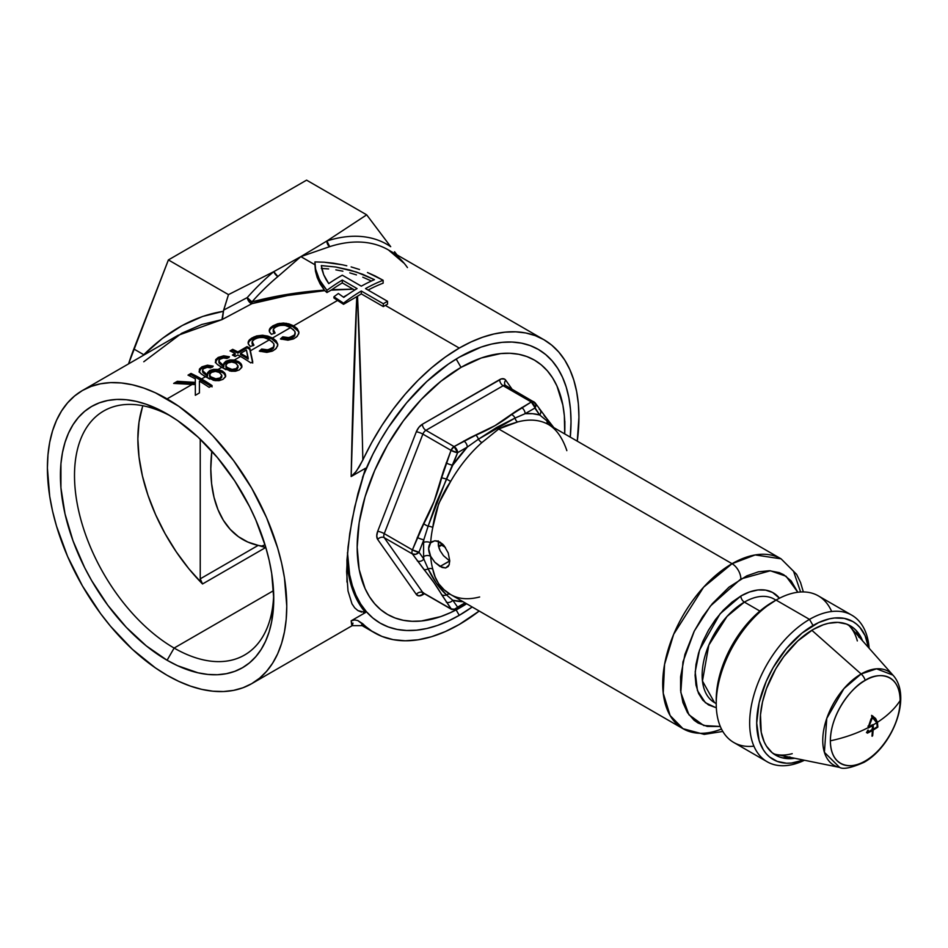 <?xml version="1.0" encoding="UTF-8"?>
<svg xmlns="http://www.w3.org/2000/svg" width="948" height="948" viewBox="0 0 948 948"><rect width="100%" height="100%" fill="white"/><g stroke="black" fill="none" stroke-linecap="round" stroke-linejoin="round"><path stroke-width="1.42" d="M374.958 275.868L383.134 280.276L383.134 283.168A169.254 97.727 120 0 0 368.073 290.064A169.254 97.727 120 0 1 383.134 283.168L383.134 280.276L367.457 272.503L374.958 275.868M359.517 269.505L351.139 266.909L359.517 269.505M346.79 265.784L342.358 264.776L346.79 265.784M333.364 263.189L342.358 264.776L324.216 262.205L333.364 263.189M314.926 261.909L324.216 262.205L314.926 261.909L315.613 269.125L314.926 261.909L314.926 265.298M170.664 416.054A140.885 81.338 -120 0 0 74.525 477.508A140.885 81.338 -120 0 0 174.124 648.053L167.085 660.246A150.839 87.086 60 0 1 60.423 475.505A150.839 87.086 60 0 1 167.085 413.921L177.537 420.545L198.049 437.099L217.365 457.493L234.749 480.944L249.537 506.552L255.77 519.86L265.63 546.842L269.149 560.256L271.697 573.445L273.747 598.662L271.697 621.509L269.149 631.759L265.63 641.109L261.15 649.451L255.77 656.703L249.537 662.818L242.498 667.712L234.749 671.35L226.335 673.696L217.365 674.727L207.896 674.431L198.049 672.819L177.537 665.686L167.085 660.246L146.276 645.861L126.262 627.303L107.823 605.274L91.66 580.626L84.633 567.615L73.02 540.834L65.021 513.899L60.933 487.865L60.933 463.726L62.473 452.658L65.021 442.396L68.54 433.058L73.02 424.716L78.4 417.452L84.633 411.349L91.66 406.455L99.422 402.817L107.823 400.471L116.805 399.44L126.262 399.736L136.121 401.348L146.276 404.275L167.085 413.921A150.839 87.086 60 0 1 273.747 598.662A150.839 87.086 60 0 1 167.085 660.246L174.124 648.053A140.885 81.338 60 0 1 82.085 523.9A140.885 81.338 60 0 1 103.688 411.005A140.885 81.338 60 0 1 170.664 416.054M273.522 590.663L174.124 648.053L273.522 590.663M261.849 546.036L265.002 544.804L261.849 546.036L265.594 547.565L261.849 546.036A154.323 89.1 120 0 1 241.716 538.867A154.323 89.1 120 0 0 242.759 539.483A154.323 89.1 120 0 0 261.849 546.036M142.887 405.756A140.885 81.338 -120 0 0 202.528 583.968L265.594 547.565L258.2 545.384A154.323 89.1 -60 0 1 242.771 539.483A154.323 89.1 -60 0 1 211.819 451.106L210.8 468.833L211.605 483.61L213.999 497.238L217.933 509.526L223.373 520.298L230.234 529.387L238.41 536.663L247.772 542.019L258.2 545.384L200.241 578.837L200.241 439.173L200.241 578.837L258.2 545.384L259.705 545.728M459.259 615.323L456.178 609.991L459.259 615.323L448.297 621.035L437.455 625.431L426.813 628.5L416.48 630.195L406.574 630.503L397.165 629.425L388.348 626.972L380.219 623.156L372.86 618.025L366.331 611.626L360.69 604.018L355.998 595.273L352.301 585.485L349.634 574.737L347.501 552.518A158.055 91.257 -60 0 0 459.259 615.323A158.055 91.257 -60 0 0 472.199 606.993L459.259 615.323M459.259 357.218A158.055 91.257 -60 0 1 570.269 437.123L571.016 421.741L570.483 409.406L568.871 397.805L566.205 387.068L562.508 377.268L557.815 368.535L552.186 360.927L545.645 354.528L538.286 349.385L530.157 345.582L521.341 343.117L511.944 342.038L502.025 342.346L491.692 344.041L481.063 347.11L459.247 357.218A158.055 91.257 -60 0 1 459.259 357.218L448.297 364.162L426.813 381.511L406.574 402.876L388.348 427.453L380.219 440.642L372.86 454.282L362.527 477.46A158.055 91.257 -60 0 1 459.247 357.218M247.653 299.165L247.227 297.589L251.955 301.891A4.977 2.88 -60 0 1 250.556 303.099L247.653 299.165M362.349 438.177L362.847 460.053A169.254 97.727 -60 0 1 459.259 348.07L385.326 305.398A169.254 97.727 120 0 0 383.312 306.583L361.306 293.88A169.254 97.727 120 0 0 357.514 296.214L362.349 438.177M305.647 291.854L324.323 290.135L317.189 277.527L315.447 271.104L314.926 264.753L300.848 256.624L277.882 276.567A169.254 97.727 120 0 0 251.955 301.891L287.291 294.39L305.647 291.854M352.976 623.097L352.289 625.562L351.684 624.803L351.163 620.822L365.525 612.527L357.906 610.583L354.718 607.881L351.981 603.852L348.023 591.019L346.613 571.608L348.034 547.032L351.981 520.239L357.941 493.564L365.525 468.241L351.163 476.536C352.277 416.741 354.599 342.394 356.804 296.641L343.531 304.308L343.531 303.147A172.737 99.73 -60 0 1 361.306 291.036L383.312 303.739A172.737 99.73 -60 0 1 387.531 301.298L387.531 304.142A169.254 97.727 120 0 0 385.326 305.398A169.254 97.727 120 0 0 383.312 306.583L383.312 303.739L383.312 306.583L361.306 293.88L361.306 291.036L383.312 303.739A172.737 99.73 -60 0 1 387.531 301.298L387.531 304.142A169.254 97.727 120 0 0 385.326 305.398L459.259 348.07A169.254 97.727 -60 0 1 543.879 339.692A169.254 97.727 -60 0 1 577.261 441.164L578.932 417.179L578.363 403.966L576.633 391.536L573.789 380.029L569.831 369.542L564.807 360.181L558.763 352.04L551.772 345.191L543.879 339.692L535.182 335.604L525.749 332.973L515.676 331.824L505.059 332.156L493.991 333.969L482.603 337.251L470.99 341.967L459.259 348.07L445.276 357.088L431.482 367.871L418.08 380.278L405.234 394.143L393.124 409.263L381.926 425.439L371.782 442.443L359.185 466.937L354.73 473.301L351.163 476.536L356.804 296.641L343.531 304.308L337.535 300.469L293.619 325.828L297.222 328.612L298.916 332.701L297.317 336.22L294.01 338.649L287.967 340.178L280.442 338.957L282.788 336.836L289.093 337.689L294.307 335.071L295.172 333.234L294.804 331.314L290.645 327.546L272.503 338.021L276.105 340.806L277.8 344.894L276.2 348.414L272.894 350.843L266.838 352.372L259.325 351.151L261.66 349.03L267.976 349.883L273.19 347.264L274.055 345.428L273.688 343.508L269.516 339.74L250.379 350.796L252.737 361.828L250.841 362.918A169.254 97.727 -120 0 0 240.555 356.46L234.357 360.039L238.683 361.698L241.61 364.66L241.633 367.551L239.228 369.969L235.59 371.201L231.158 371.249L221.595 367.409L218.111 369.424L222.436 371.083L225.363 374.033L225.387 376.937L222.981 379.342L219.344 380.586L214.912 380.622L205.349 376.783L201.557 378.975A169.254 97.727 60 0 1 212.115 385.611L209.141 387.329A169.254 97.727 -120 0 0 199.412 381.179L199.412 392.946L195.335 395.304L195.335 384.592L192.278 384.343L167.085 398.883A169.254 97.727 60 0 1 277.657 548.039A169.254 97.727 60 0 1 251.718 683.662A169.254 97.727 60 0 1 167.085 675.284A169.254 97.727 60 0 1 56.513 526.128A169.254 97.727 60 0 1 82.452 390.493A169.254 97.727 60 0 1 167.085 398.883L192.278 384.343L173.674 383.419L177.335 381.309L195.324 382.399L195.335 378.868A169.254 97.727 -120 0 0 188.024 375.135L190.998 373.417A169.254 97.727 60 0 1 201.557 378.975L205.349 376.783L200.585 373.37L199.258 371.403L199.518 368.973L201.948 366.805L207.458 365.181L213.205 366.141L210.764 367.848L206.581 367.279L203.216 368.843L202.564 370.206L203.145 371.557L207.565 374.946L207.624 372.623L210.065 370.384L213.584 369.317L218.111 369.424L221.595 367.409L216.831 363.996L215.504 362.029L215.765 359.588L218.194 357.432L223.704 355.808L229.452 356.768L227.01 358.474L222.827 357.894L219.462 359.47L219.083 361.745L223.811 365.561L223.87 363.25L225.897 361.224L229.831 359.932L234.357 360.039L240.555 356.46A169.254 97.727 -120 0 0 237.841 354.943L235.14 356.495A169.254 97.727 -120 0 0 232.426 355.038L235.14 353.486A169.254 97.727 -120 0 0 229.997 350.902L232.698 349.35A169.254 97.727 60 0 1 237.841 351.921L247.049 346.601A169.254 97.727 60 0 1 249.762 348.058L250.379 350.796L269.516 339.74L264.125 337.654L260.273 337.358L255.403 338.59L252.31 341.209M543.879 339.692L388.431 249.94A169.254 97.727 120 0 0 329.714 246.646L300.848 256.624L314.926 264.741L315.447 271.104L317.189 277.527L320.151 283.938L324.785 290.645L287.517 295.527L251.955 303.656L221.962 319.63L201.723 324.512L181.661 333.293L143.776 361.757M347.821 569.653L351.447 586.208L357.384 600.594L365.525 612.527L351.163 620.822L354.706 619.945L357.787 620.537L371.782 631.107L381.926 636.404L393.124 639.639L405.234 640.777L418.08 639.805L431.482 636.736L445.276 631.593L459.259 624.471L479.19 611.033A169.254 97.727 -60 0 1 459.259 624.471A169.254 97.727 -60 0 1 374.626 632.861A169.254 97.727 -60 0 1 362.847 623.82L362.314 625.633L361.721 624.732L362.314 625.633M347.762 294.567L343.354 297.115L347.762 294.567M352.289 625.562L351.684 624.803M273.297 329.43L275.086 332.985L271.412 334.336L269.445 331.681L269.67 328.826L273 325.792L279.305 323.387L286.296 323.315L293.619 325.828L337.535 300.469L333.921 297.968L343.531 304.308L343.531 303.147L333.921 296.795L333.921 297.968L333.921 296.795L343.531 303.147A172.737 99.73 -60 0 1 361.306 291.036L361.306 293.88A169.254 97.727 120 0 0 357.514 296.214C359.541 338.365 361.674 403.919 362.847 460.053L356.329 471.263L351.163 476.536L365.525 468.241L354.742 506.813L349.729 533.688L346.968 559.747L346.968 582.06M252.168 341.624L253.957 345.179L250.296 346.53L248.329 343.875L248.542 341.019L254.088 336.86L263.046 335.272L272.503 338.021L290.645 327.546L285.241 325.46L281.402 325.164L276.52 326.396L273.427 329.015M326.941 292.553L324.785 290.645C299.367 292.814 275.086 297.151 251.955 303.656A4.977 0.924 74.5 0 0 251.955 301.891C274.944 295.823 299.07 291.901 324.323 290.135L326.941 292.553L326.941 290.337L319.583 280.039L315.613 269.125L317.876 276.449L321.668 283.571L326.941 290.337A172.737 99.73 -60 0 1 342.299 280.063L357.088 288.595A172.737 99.73 120 0 0 343.769 297.388L338.365 293.513A172.737 99.73 120 0 0 333.921 296.795A172.737 99.73 120 0 1 338.365 293.513L343.769 297.388A172.737 99.73 120 0 1 357.088 288.595L342.299 280.063L342.299 282.907A169.254 97.727 120 0 0 331.836 289.673L353.059 289.116L342.299 282.907L342.299 280.063A172.737 99.73 -60 0 0 326.941 290.337L326.941 292.553L331.836 289.673L353.177 289.187L331.101 290.147L326.941 292.553M354.694 290.041A169.254 97.727 -120 0 0 353.177 289.187L331.836 289.673A169.254 97.727 120 0 1 342.299 282.907L353.177 289.187A169.254 97.727 -120 0 1 354.694 290.041M356.804 296.641L357.514 296.214L356.804 296.641M142.401 407.213L139.012 422.216L137.863 438.924L139.012 456.948L142.401 475.872L147.983 495.271L155.614 514.693L165.118 533.7L176.281 551.855L188.842 568.741L202.528 583.968L200.241 578.837A4.977 2.88 60 0 0 202.528 583.968L265.594 547.565L263.425 546.783M222.614 317.77L223.645 310.103L247.227 297.589A4.977 2.56 -118.3 0 0 250.556 303.099A4.977 2.56 -118.3 0 0 251.955 303.656L250.556 303.099A4.977 2.88 120 0 0 251.955 301.891A4.977 1.351 41.4 0 1 247.227 297.589A173.377 100.097 -60 0 1 273.782 271.649L228.48 294.627L223.645 310.103L247.227 297.589A173.377 100.097 -60 0 1 273.782 271.649A4.977 2.18 -129.8 0 0 277.882 276.567A169.254 97.727 120 0 0 251.955 301.891L251.955 303.656L221.962 319.63L223.361 311.311C194.98 315.85 168.46 330.319 143.776 354.718A9.954 4.456 -135 0 1 143.942 355.002A9.954 4.456 45 0 0 143.776 354.718L142.793 355.666L143.776 354.718L133.834 348.983A169.254 97.727 120 0 0 128.549 363.89L168.388 259.93L228.48 294.627L223.361 311.311L202.623 316.454L182.182 325.543L162.428 338.377L143.776 354.718L133.834 348.983L168.388 259.93L306.583 180.144L366.686 214.841L326.882 240.993L300.848 256.624L273.782 271.649L228.48 294.627L168.388 259.93L306.583 180.144L366.686 214.841L326.882 240.993A173.377 100.097 -60 0 1 390.706 246.693L366.686 214.841L390.706 246.693A173.377 100.097 -60 0 0 326.882 240.993L329.714 246.646L300.848 256.624L326.882 240.993A4.977 3.425 72.2 0 0 329.714 246.646A169.254 97.727 120 0 1 388.277 249.857A169.254 97.727 120 0 1 407.45 267.585M397.082 254.941L394.546 251.73L397.082 254.941M277.882 276.567L273.782 271.649L300.848 256.624L277.882 276.567M167.085 675.284L178.817 681.387L190.429 686.103L201.829 689.386L212.885 691.199L223.503 691.53L233.575 690.381L243.008 687.75L251.718 683.662L259.598 678.164L266.601 671.314L272.633 663.173L277.657 653.812L281.615 643.325L284.471 631.818L286.189 619.388L286.77 606.175L284.471 577.889L281.615 563.088L277.657 548.039L266.601 517.75L251.718 488.22L233.575 460.562L212.885 435.843L201.829 424.894L178.817 406.325L155.353 392.768L143.74 388.052L132.341 384.769L121.285 382.956L110.667 382.625L100.595 383.786L91.162 386.417L82.452 390.493L74.572 395.991L67.569 402.853L61.537 410.994L56.513 420.355L52.555 430.842L49.699 442.349L47.981 454.767L47.4 467.98L49.699 496.266L52.555 511.079L56.513 526.128L67.569 556.405L82.452 585.947L100.595 613.605L110.667 626.391L132.341 649.273L155.353 667.842L167.085 675.284M221.962 319.63L177.928 335.379L82.452 390.493M362.148 625.656L352.194 625.656L351.163 620.822L354.706 619.945L357.787 620.537L362.847 623.82L362.148 625.656L374.626 632.861M273.688 594.491A140.885 81.338 60 0 1 244.56 655.021A140.885 81.338 60 0 1 174.124 648.053A140.885 81.338 -120 0 0 273.688 594.491M273.308 330.603L274.173 333.317M273.225 331.077L273.332 331.907L273.225 331.077M270.476 328.932L269.279 331.172L270.464 328.944L273 327.013L273 325.792L270.453 327.735L269.268 329.963L269.694 332.238L271.412 334.336L275.086 332.985L273.225 329.857L274.541 327.617L279.316 325.472L284.27 325.283M273.332 330.686L273.225 329.857M269.268 329.963L269.291 331.113M273 325.792L273 327.013L277.788 324.963L283.559 324.275L289.104 325.164L293.785 327.131L293.785 325.911L288.95 323.896L283.44 323.055L277.728 323.754L273 325.792M295.172 333.234L295.065 331.942L294.733 334.49L291.451 338.258L287.837 339.005L282.788 338.057L281.426 339.289L282.788 338.057L282.788 336.836L282.788 338.057L286.509 338.934L292.434 337.772L292.434 336.552L287.789 337.784L282.788 336.836L280.442 338.957L287.967 340.178L293.264 338.993L296.57 336.955L298.75 333.743L298.881 331.99L297.222 328.612L293.785 325.911L293.785 327.131L297.245 329.868L298.656 332.227M294.318 336.279L292.434 337.772L294.745 335.699L295.065 333.163L294.745 335.699M287.232 326.005L293.501 329.655M271.602 327.937L277.788 324.963L285.016 324.37L292.707 326.55L298.229 331.243M274.316 333.483L273.332 331.907M252.18 342.797L253.045 345.51M252.109 343.271L252.204 344.1L252.109 343.271M249.36 341.126L248.151 343.366L249.348 341.138L251.884 339.206L251.884 337.986L249.324 339.929L248.151 342.157L248.577 344.432L250.296 346.53L253.957 345.179L252.109 342.05L253.424 339.811L258.2 337.666L263.141 337.476M252.204 342.88L252.109 342.05M248.151 342.157L248.163 343.306M251.884 337.986L251.884 339.206L256.659 337.156L262.43 336.469L267.988 337.358L272.657 339.325L272.657 338.104L267.822 336.09L262.323 335.248L256.6 335.947L251.884 337.986M274.055 345.428L273.948 344.136L273.617 346.684L270.322 350.452L266.708 351.198L261.66 350.25L260.309 351.483L261.66 349.03L261.66 350.25L265.393 351.127L271.306 349.966L271.306 348.746L266.672 349.978L261.66 349.03L259.325 351.151L266.838 352.372L272.147 351.187L275.453 349.148L277.622 345.937L277.764 344.183L276.105 340.806L272.657 338.104L272.657 339.325L276.129 342.062L277.539 344.42M273.202 348.473L271.306 349.966L273.617 347.892L273.948 345.356L273.617 347.892M266.115 338.199L272.384 341.849M250.473 340.131L256.659 337.156L263.888 336.564L271.578 338.744L277.1 343.449M253.187 345.676L252.204 344.1M231.146 351.459L232.698 350.57L232.698 349.35L229.997 350.902A169.254 97.727 60 0 1 235.14 353.486L232.426 355.038A169.254 97.727 60 0 1 235.14 356.495L237.841 354.943A169.254 97.727 60 0 1 240.555 356.46A169.254 97.727 60 0 1 250.841 362.918L252.737 361.828L249.762 348.058A169.254 97.727 -120 0 0 247.049 346.601L237.841 351.921A169.254 97.727 -120 0 0 232.698 349.35L232.698 350.57A167.76 96.862 60 0 1 237.841 353.142L237.841 351.921L237.841 353.142L247.049 347.821L247.049 346.601L247.049 347.821A167.76 96.862 60 0 1 249.762 349.279L252.737 363.048L249.762 349.279A167.76 96.862 -120 0 0 247.049 347.821L237.841 353.142A167.76 96.862 -120 0 0 232.698 350.57L231.146 351.459M233.528 355.63L235.14 354.706L235.14 353.486L235.14 354.706L233.528 355.63M240.555 353.379L240.555 354.599A167.76 96.862 60 0 1 248.163 359.067L248.163 357.846A169.254 97.727 -120 0 0 240.555 353.379L246.421 349.99L248.163 359.067A167.76 96.862 -120 0 0 240.555 354.599L240.555 353.379A169.254 97.727 60 0 1 248.163 357.846L246.421 349.99L240.555 353.379M223.586 365.62L225.897 361.224L223.87 363.25L223.811 366.781L223.811 365.561L223.29 365.276L223.29 366.497L219.391 363.392L223.29 366.497L223.29 365.276L218.869 361.295L219.462 359.47L223.728 357.834L227.01 358.474L229.452 356.768L223.704 355.808L218.194 357.432L218.194 358.652L223.74 357.029L228.29 357.574M218.893 361.591L218.81 360.868M218.869 361.295L218.893 360.359L218.869 361.295M223.586 364.399L223.811 365.561M225.897 361.224L225.897 362.444L232.438 361.046L238.683 362.918L238.683 361.698L234.357 360.039L229.831 359.932L225.897 361.224M229.357 370.905L235.009 371.284L239.228 369.969L241.823 366.983L240.922 363.558L238.683 361.698L238.683 362.918L240.934 364.802L241.918 367.054L239.334 363.345L234.192 361.224L228.065 361.52L223.87 364.459M241.823 366.983L241.906 365.821M217.673 364.755L225.837 369.661M215.362 362.669L218.194 357.432L215.599 359.932L216.061 363.096M235.448 362.954L238.043 365.857L236.372 368.582L232.035 369.412L227.911 367.99L227.911 369.21L225.79 365.324L225.956 367.314M225.802 365.537L227.508 363.06L231.691 362.006L228.397 362.622L226.169 364.186L225.802 365.537L227.129 367.457L232.035 369.412L236.372 368.582L236.372 369.803L238.067 367.457L236.799 369.53L236.372 368.582L238.043 365.857L238.043 367.066M227.911 369.21L233.125 370.668L236.372 369.803L230.885 370.443L226.477 368.085M219.391 363.392L218.869 362.515M228.823 357.751L224.522 357.005L220.043 357.787L216.547 359.861L215.338 362.373M226.015 367.433L225.98 365.738M238.043 365.857L235.839 363.179L231.691 362.006M207.339 374.993L209.65 370.609L207.624 372.623L207.565 376.166L207.565 374.946L207.043 374.661L207.043 375.87L203.145 372.777L207.043 375.87L207.043 374.661L202.623 370.68L203.216 368.843L207.482 367.208L210.764 367.848L213.205 366.141L207.458 365.181L201.948 366.805L201.948 368.037L207.494 366.414L212.044 366.947M202.623 370.68L202.647 369.744L202.623 370.68M207.339 373.785L207.565 374.946M209.65 370.609L209.65 371.829L216.191 370.419L222.436 372.303L222.436 371.083L218.111 369.424L213.584 369.317L209.65 370.609M213.11 380.278L218.763 380.669L222.981 379.342L225.577 376.368L224.676 372.943L222.436 371.083L222.436 372.303L224.688 374.176L225.671 376.439L223.692 373.18L217.945 370.609L211.819 370.905L207.624 373.844M225.577 376.368L225.66 375.195M201.426 374.14L209.591 379.034M199.116 372.043L201.948 366.805L199.353 369.305L199.815 372.481M219.201 372.339L221.796 375.242L220.126 377.956L215.777 378.785L211.665 377.375L211.665 378.596L209.544 374.709L209.709 376.688M209.555 374.91L211.262 372.446L215.445 371.391L212.151 371.995L209.923 373.571L209.555 374.91L210.883 376.83L215.777 378.785L220.126 377.956L220.126 379.176L221.796 376.451M221.678 377.588L217.59 380.006L211.665 378.596L215.208 379.935L218.502 379.84L220.126 379.176L221.796 375.242L221.82 376.806M203.145 372.777L202.623 371.9M212.577 367.125L208.276 366.39L204.472 366.935L200.301 369.234L199.092 371.758M209.769 376.818L209.733 375.112M211.665 378.596L210.231 377.458M221.796 375.242L219.592 372.552L215.445 371.391M211.143 386.18A167.76 96.862 -120 0 0 190.998 374.638L189.173 375.692L190.998 374.638L190.998 373.417L188.024 375.135A169.254 97.727 60 0 1 195.335 378.868L195.324 383.608L195.324 382.399L177.335 381.309L177.335 382.53L195.324 383.608L177.335 382.53L177.335 381.309L173.674 383.419L195.335 384.592L195.335 395.304L199.412 392.946L199.412 381.179A169.254 97.727 60 0 1 209.141 387.329L212.115 385.611A169.254 97.727 -120 0 0 201.557 378.975A169.254 97.727 -120 0 0 190.998 373.417L190.998 374.638L212.115 386.843M175.712 383.466L177.335 382.53L175.712 383.466M351.981 603.852L348.023 591.019M361.52 612.088L357.906 610.583M346.921 560.742A159.3 91.968 120 0 0 365.525 612.527L363.475 612.432M387.531 301.298L365.525 288.595A172.737 99.73 -60 0 1 383.134 280.276A172.737 99.73 -60 0 0 365.525 288.595L387.531 301.298M322.154 270.144L321.313 265.594L335.841 267.016L356.46 272.04L374.448 279.672A172.737 99.73 120 0 0 361.306 286.166A172.737 99.73 -60 0 1 374.448 279.672L362.788 274.327L349.8 270.026L335.841 267.016L321.313 265.594L323.671 274.683L322.154 270.144M325.863 279.186L323.671 274.683L328.743 283.606L325.863 279.186M328.743 283.606A172.737 99.73 -60 0 1 342.299 275.181L361.306 286.166L342.299 275.181A172.737 99.73 120 0 0 328.743 283.606M328.648 268.936L321.313 268.438L328.648 268.936M342.892 271.187L335.841 269.86L342.892 271.187M356.46 274.896L349.788 272.882L356.46 274.896M371.45 281.011L362.788 277.195L371.45 281.011M456.178 609.991L461.012 607.194A146.857 84.787 -60 0 1 357.171 547.245A146.857 84.787 -60 0 1 461.012 367.386L456.189 359.031L461.012 367.386L440.749 381.38L421.279 399.452L403.327 420.9L387.59 444.896L374.673 470.516L365.075 496.788L359.162 522.692L357.171 547.245L359.162 569.487L365.075 588.566L369.436 596.683L374.673 603.758L380.741 609.706L387.59 614.47L395.138 618.013L403.327 620.3L412.06 621.295L421.279 621.011L440.749 616.591L450.833 612.491L466.629 603.781A146.857 84.787 -60 0 1 461.012 607.194L456.178 609.991M441.649 545.219A84.645 48.869 120 0 0 442.989 544.425A84.645 48.869 -60 0 1 441.649 545.219A84.645 48.869 -60 0 1 438.64 546.866A84.645 48.869 120 0 0 441.649 545.219L445.418 547.399L441.649 545.219M438.557 546.546A99.564 57.484 120 0 0 442.313 543.797L438.557 546.546M775.962 600.143L774.255 599.16A59.736 34.495 120 0 0 744.381 602.11L759.905 611.069L744.381 602.11A4.977 2.88 60 0 1 740.862 596.019L731.939 602.181L723.348 610.145L715.444 619.601L708.5 630.171L702.812 641.464L698.581 653.042L695.986 664.465L695.097 675.284L695.986 685.084L698.581 693.486L702.812 700.181L708.5 704.909L715.444 707.469L705.383 702.717L697.444 690.618L695.192 671.883L699.517 650.067L720.077 613.783L740.862 596.019A4.977 2.88 -120 0 0 744.381 602.11L727.045 616.425L708.82 645.114L702.456 680.996L714.519 702.622L716.226 703.617M438.284 541.296L439.066 548.24L440.192 550.824L443.463 555.658L449.625 560.932L440.002 566.489L434.812 562.259L430.629 556.275L428.626 548.667L430.629 542.801L434.824 540.775L440.002 542.102L443.925 545.432L448.214 552.909L449.755 560.861L449.056 564.996L445.619 567.971L442.029 567.461L434.812 562.259L430.629 556.275A98.071 56.619 120 0 0 432.774 569.108L435.144 576.988L438.64 583.731L444.15 589.81L450.656 594.55A98.071 56.619 120 0 0 450.703 594.574L683.022 728.704A98.071 56.619 -60 0 1 667.996 650.127A98.071 56.619 -60 0 1 732.057 563.705L703.594 587.203L673.673 634.283L664.56 664.406L663.221 693.201L670.118 715.539L683.022 728.704L704.222 734.38L722.803 731.441M431.518 541.995L434.824 540.775L437.372 541.012L443.925 545.432L448.214 552.909L449.755 560.861M800.598 591.99L793.523 571.217L781.093 558.846L755.177 554.936L732.057 563.705A98.071 56.619 -60 0 1 781.093 558.846L548.774 424.716A98.071 56.619 120 0 0 517.62 421.955A4.977 3.519 74.9 0 1 515.037 418.068L525.133 413.684A103.048 59.499 -60 0 1 539.673 414.987L534.826 408.09L525.133 413.684L532.646 413.707L539.673 414.987L547.008 420.924A4.977 4.065 -59.9 0 0 548.809 424.74A98.071 56.619 120 0 0 548.774 424.716A98.071 56.619 120 0 0 517.62 421.955L505.805 425.628L498.731 428.994L732.057 563.705A12.443 7.181 60 0 1 740.862 578.944L770.345 570.767L786.046 576.242L797.813 592.251L791.201 580.958L783.676 574.701L779.268 572.639L769.409 570.72L758.436 571.81L746.799 575.851L729.048 587.108L712.327 603.675L702.456 616.994L694.055 631.522L684.93 654.404L680.605 676.789L680.605 690.5L682.927 702.598L687.466 712.647L694.055 720.231L698.048 723.016L707.22 726.405L720.314 726.488L703.724 725.516L688.935 714.78L680.806 692.431L682.939 661.941L694.327 631.013L710.36 606.08L740.862 578.944A12.443 7.181 -120 0 0 732.057 563.705L498.731 428.994L481.857 442.598A98.071 56.619 120 0 0 450.656 481.418L438.711 503.613L432.774 527.503A98.071 56.619 120 0 0 430.629 542.801L432.513 541.391M774.22 599.136A59.736 34.495 120 0 0 744.381 602.11A59.736 34.495 120 0 0 705.359 654.76A59.736 34.495 120 0 0 714.519 702.622M721.487 729.024A98.071 56.619 -60 0 1 683.022 728.704M564.7 433.911L564.356 415.876L562.863 405.092L556.95 386.014L552.601 377.885L547.351 370.822L541.284 364.873L534.447 360.11L526.887 356.566L518.71 354.279L509.965 353.272L500.757 353.568L481.276 357.989L461.012 367.386A146.857 84.787 -60 0 1 564.854 427.335A146.857 84.787 -60 0 1 564.7 433.911M450.656 594.55A4.977 4.065 120.1 0 0 446.437 594.894A4.977 4.325 151 0 1 441.661 594.716A4.977 4.325 -29 0 0 446.437 594.894L452.753 600.238L457.6 607.135L452.753 600.238A4.977 3.922 144.9 0 1 446.188 602.004A4.977 3.922 -35.1 0 0 452.753 600.238A103.048 59.499 -60 0 0 463.003 601.684L452.753 600.238L446.437 594.894C439.232 588.187 433.129 579.489 428.117 568.824A4.977 3.437 140.7 0 1 423.815 569.321A4.977 3.437 -39.3 0 0 428.117 568.824A4.977 3.519 164.9 0 1 432.774 569.108C434.895 580.283 440.856 588.755 450.656 594.55A4.977 4.065 -59.9 0 0 446.437 594.894L436.364 583.281L428.117 568.824L423.839 559.095A4.977 3.922 144.9 0 1 417.262 560.861A4.977 3.922 -35.1 0 0 423.839 559.095A103.048 59.499 -60 0 1 423.602 556.618A4.977 3.105 175.6 0 1 430.629 556.275A4.977 3.105 -4.4 0 0 423.602 556.618L423.602 542.446A4.977 2.619 -176 0 1 430.629 542.801C427.975 546.131 427.975 550.622 430.629 556.275A98.071 56.619 120 0 0 432.774 569.108A4.977 3.519 -15.1 0 0 428.117 568.824L423.839 559.095L418.98 552.198A4.977 3.922 144.9 0 1 412.416 553.964L415.805 554.284L418.98 552.198L412.416 549.899A4.977 1.055 21.2 0 0 418.98 552.198L423.839 539.708A4.977 1.055 -158.8 0 1 417.262 537.398A4.977 1.055 21.2 0 0 423.839 539.708L428.117 526.199A4.977 1.481 -151.3 0 1 423.815 523.723A4.977 1.481 28.7 0 0 428.117 526.199A4.977 2.026 -168.4 0 1 432.774 527.503A98.071 56.619 120 0 0 430.629 542.801A4.977 2.619 4 0 0 423.602 542.446A103.048 59.499 -60 0 1 423.839 539.708L418.98 552.198L423.839 559.095A103.048 59.499 -60 0 1 423.602 556.618L423.602 542.446A103.048 59.499 -60 0 1 423.839 539.708L428.117 526.199L446.437 478.989A4.977 0.593 -166 0 1 441.661 477.721A4.977 0.593 14 0 0 446.437 478.989L450.656 481.418C440.927 495.816 434.966 511.173 432.774 527.503A4.977 2.026 11.6 0 0 428.117 526.199L436.353 502.594L452.753 465.172A4.977 1.055 -158.8 0 1 446.188 462.873A4.977 1.055 21.2 0 0 452.753 465.172A103.048 59.499 -60 0 1 467.293 447.077L478.408 439.22A4.977 2.038 -131.5 0 0 481.857 442.598A4.977 2.038 48.5 0 1 478.408 439.22L496.871 427.311L515.037 418.068A4.977 3.519 -105.1 0 0 517.62 421.955L498.731 428.994L481.857 442.598A98.071 56.619 120 0 0 450.656 481.418L446.437 478.989L457.6 452.682A4.977 1.055 -158.8 0 1 451.035 450.371L457.6 452.682L452.753 465.172L467.293 447.077L457.6 452.682L454.08 446.579L451.035 450.371A4.977 2.88 -60 0 1 454.08 446.579L425.925 430.321L454.08 446.579L469.627 437.952L495.022 425.628L516.352 410.97L531.307 401.988L503.151 385.729L425.925 430.321A4.977 2.88 120 0 0 422.867 434.113L451.035 450.371L441.661 477.721C437.478 494.074 431.53 509.408 423.815 523.723L412.416 549.899A4.977 2.88 120 0 0 412.416 553.964L423.815 569.321C431.53 578.801 437.478 587.262 441.661 594.716L451.592 609.41A4.977 2.88 -60 0 1 451.035 608.9L422.867 592.642A4.977 3.922 144.9 0 0 416.302 594.396L377.683 539.459A4.977 3.922 144.9 0 1 384.26 537.706A4.977 3.922 -35.1 0 0 377.683 539.459A9.954 5.747 -60 0 1 377.683 531.33A4.977 1.055 -158.8 0 1 384.26 533.641A4.977 2.88 120 0 0 384.26 537.706L412.416 553.964A4.977 2.88 -60 0 1 412.416 549.899L384.26 533.641L412.416 549.899L420.343 530.418L434.054 501.48L443.7 470.196L451.035 450.371L422.867 434.113L384.26 533.641A4.977 2.88 120 0 0 384.26 537.706L422.867 592.642L451.035 608.9L434.054 582.771L412.416 553.964L384.26 537.706L422.867 592.642A4.977 3.922 -35.1 0 0 416.302 594.396A9.954 5.747 -60 0 0 422.393 594.941A4.977 2.88 60 0 1 423.021 592.986A4.977 2.88 -120 0 0 422.393 594.941L424.467 593.756L418.874 595.889L416.302 594.396L377.683 539.459L376.747 535.94L377.683 531.33L416.302 431.814L418.874 427.347L422.393 424.23L501.445 378.856L504.609 379.141L505.722 380.184L512.062 389.201L505.722 380.184A4.977 3.922 -35.1 0 0 505.142 385.03M457.6 607.135L465.03 602.845L454.412 609.22L451.035 608.9A4.977 3.922 -35.1 0 0 457.6 607.135A4.977 2.88 60 0 1 456.569 609.41L457.6 607.135M740.862 596.019L749.548 591.967L757.926 589.976L765.676 590.13L772.525 592.429L779.481 598.224A64.713 37.363 -60 0 0 740.862 596.019M543.974 415.437L545.752 417.618A4.977 3.437 140.7 0 1 546.569 418.269A4.977 3.437 140.7 0 1 547.008 420.924L553.241 427.287M553.253 427.287L547.008 420.924A4.977 3.437 -39.3 0 0 546.569 418.269L535.383 403.196A4.977 3.922 144.9 0 1 534.826 408.09A4.977 2.88 -120 0 0 531.307 401.988A4.977 2.88 -60 0 1 533.795 401.751A4.977 2.88 -60 0 1 534.352 402.26L505.639 385.492A4.977 2.88 120 0 0 503.151 385.729L531.307 401.988L511.565 414.572C501.421 422.453 489.524 429.326 475.86 435.179L454.08 446.579A4.977 2.88 60 0 1 457.6 452.682L467.293 447.077A4.977 2.88 -120 0 0 463.773 440.986A4.977 2.88 60 0 1 467.293 447.077L478.408 439.22A4.977 2.394 -112.9 0 0 475.86 435.179A4.977 2.394 67.1 0 1 478.408 439.22L515.037 418.068A4.977 3.282 -128.3 0 0 511.565 414.572A4.977 3.282 51.7 0 1 515.037 418.068L525.133 413.684A4.977 2.88 -120 0 0 521.613 407.593A4.977 2.88 60 0 1 525.133 413.684L534.826 408.09L535.952 404.808L533.795 401.751M449.316 564.273L448.214 566.466L445.619 567.971L440.002 566.489L449.743 561.003L443.463 555.658L440.192 550.824L438.367 545.657L438.367 540.893M566.821 450.656A98.071 56.619 120 0 0 566.703 450.181C562.389 437.751 556.429 429.278 548.821 424.74A4.977 4.065 120.1 0 1 547.008 420.924L539.673 414.987A4.977 3.922 -35.1 0 0 540.23 410.093M384.26 533.641A4.977 1.055 21.2 0 0 377.683 531.33L416.302 431.814A4.977 1.055 -158.8 0 1 422.867 434.113L384.26 533.641M423.436 593.164A4.977 2.88 120 0 1 422.867 592.642A4.977 2.88 120 0 0 423.424 593.152L451.592 609.41L456.569 609.41L466.262 603.817A4.977 2.88 -120 0 0 466.463 603.675A4.977 2.88 60 0 1 466.262 603.817A4.977 2.88 60 0 1 463.773 603.568M416.302 431.814A9.954 5.747 -60 0 1 422.393 424.23A4.977 2.88 -120 0 0 425.925 430.321A4.977 2.88 120 0 0 422.867 434.113A4.977 1.055 21.2 0 0 416.302 431.814M425.925 430.321A4.977 2.88 60 0 1 422.393 424.23L499.632 379.638A4.977 2.88 -120 0 0 503.151 385.729L425.925 430.321M499.632 379.638A9.954 5.747 -60 0 1 505.722 380.184A4.977 3.922 144.9 0 0 505.177 385.078L505.639 385.492A4.977 2.88 120 0 0 503.151 385.729A4.977 2.88 60 0 1 499.632 379.638M535.383 403.196A4.977 3.922 144.9 0 0 534.352 402.26L531.307 401.988L539.673 414.987A4.977 3.922 144.9 0 0 540.265 410.14A4.977 3.922 144.9 0 0 539.211 409.157M753.909 746.159A84.633 48.858 -60 0 1 716.226 703.736A84.633 48.858 -60 0 1 776.068 600.084L809.509 619.388L813.029 625.49A79.656 45.99 -60 0 1 868.558 647.591L865.062 635.587L859.86 627.351L856.565 624.128L852.856 621.544L844.312 618.38L834.584 617.989L829.37 618.843L818.551 622.611L802.032 633.074L786.473 648.491L773.201 667.522L766.197 681.422L759.123 702.764L756.705 723.04L759.123 740.518L763.353 749.856L766.197 753.696L769.492 756.919L777.289 761.422L786.473 763.211L791.473 763.045L803.62 760.071A79.656 45.99 -60 0 1 756.907 717.47A79.656 45.99 -60 0 1 813.029 625.49L809.509 619.388A84.633 48.858 120 0 0 749.714 720.101A84.633 48.858 120 0 0 804.473 760.249A84.633 48.858 -60 0 1 767.193 761.777A84.633 48.858 -60 0 1 754.217 693.96A84.633 48.858 -60 0 1 809.509 619.388L776.068 600.084L772.549 602.11A79.656 45.99 120 0 0 772.537 602.11A79.656 45.99 120 0 0 716.226 699.671L717.304 686.352L720.504 672.298L725.718 658.054L732.721 644.154L741.253 631.143L750.994 619.506L761.552 609.706L776.068 600.084A84.633 48.858 120 0 0 720.776 674.656A84.633 48.858 120 0 0 733.752 742.474L767.193 761.777M813.029 629.555A74.679 43.11 -60 0 1 858.71 633.584A74.679 43.11 -60 0 1 862.573 640.836L856.933 631.297L853.84 628.275L846.517 624.057L837.914 622.374L828.351 623.322L823.326 624.779L813.029 629.555L797.695 641.026L783.688 656.763L775.689 668.968L766.458 688.663L762.5 701.994L760.474 714.887L761.232 732.318L764.242 742.023L766.458 746.147L772.205 752.771L779.529 756.99L783.688 758.151L794.768 758.27A74.679 43.11 -60 0 1 786.556 758.554A74.679 43.11 -60 0 1 762.038 704.139A74.679 43.11 -60 0 1 813.029 629.555M858.687 636.452A78.293 45.208 120 0 0 856.139 630.432L858.959 637.317M851.814 615.193A84.633 48.858 -60 0 1 869.138 648.254A84.633 48.858 120 0 0 809.509 619.388A84.633 48.858 -60 0 1 851.814 615.193L818.373 595.889A84.633 48.858 120 0 0 776.068 600.084A84.633 48.858 -60 0 1 831.657 611.507M789.909 756.907L782.55 757.902A78.293 45.208 120 0 0 789.032 757.108M872.634 715.989L877.433 722.281L877.86 726.938L877.054 726.891A118.358 68.327 180 0 1 873.309 729.19L877.694 727.246A118.299 68.303 180 0 1 873.274 729.972L872.433 729.498A118.476 68.41 -120 0 0 872.515 725.884L871.627 725.374L873.215 724.663A118.476 68.41 60 0 1 873.215 724.865A118.476 68.41 0 0 0 876.734 722.731L875.205 719.485L872.598 717.198L868.996 726.535L872.338 725.777A118.476 68.398 180 0 1 868.178 728.04L868.048 727.709A118.476 68.41 180 0 1 830.353 740.826A49.355 28.487 120 0 0 865.251 760.971A8.959 5.178 60 0 1 863.972 762.358A8.959 5.178 -120 0 0 865.251 760.971A49.355 28.487 120 0 0 900.15 700.525C899.676 730.624 875.466 756.694 865.251 760.971C855.049 768.484 830.839 770.369 830.353 740.826C830.839 710.727 855.049 684.657 865.251 680.38A8.959 5.178 -120 0 0 861.128 673.981L843.933 688.615L826.763 718.43L824.405 752.345L839.632 767.418A54.273 31.331 -60 0 1 824.44 726.5A54.273 31.331 -60 0 1 861.128 673.981L811.82 630.254L861.128 673.981A54.273 31.331 -60 0 1 892.921 675.118L876.556 668.814L861.128 673.981A8.959 5.178 60 0 1 865.251 680.38C875.466 672.867 899.676 670.983 900.15 700.525A118.476 68.41 180 0 1 877.433 722.281L877.812 727.116L873.144 730.102L872.456 736.015A117.659 67.924 180 0 1 872.113 736.217L872.338 730.576L867.349 733.148L867.716 730.28A118.441 68.386 0 0 0 868.095 730.09L868.202 731.975L872.433 729.498L872.456 725.765L868.001 727.874L872.515 716.001L875.644 718.525L877.433 722.281A118.476 68.41 0 0 0 900.15 700.525A49.355 28.487 120 0 0 865.251 680.38A49.355 28.487 120 0 0 830.353 740.826A118.476 68.41 0 0 0 868.048 727.709L870.987 718.987L872.978 716.178L871.923 715.562M871.579 715.373L876.367 721.677L874.589 717.92M792.22 753.684A75.176 43.395 120 0 1 773.556 753.814A75.176 43.395 120 0 0 776.199 754.49L839.632 767.418C843.222 769.575 851.328 767.88 863.972 762.358C892.815 746.42 912.414 696.128 892.921 675.118L850.012 626.652A75.176 43.395 120 0 0 848.105 624.696A75.176 43.395 120 0 1 857.324 640.919M868.273 731.951L867.42 731.453L868.273 731.951A118.358 68.327 0 0 0 872.243 729.794L873.084 730.28A118.476 68.41 60 0 1 872.658 735.719L872.456 736.015A117.659 67.924 180 0 1 872.113 736.217L871.959 736.122A118.476 68.41 -120 0 0 872.385 730.683L872.207 730.588A118.299 68.303 180 0 1 867.479 733.136L867.716 730.28A118.441 68.386 0 0 0 868.095 730.09L868.072 730.102M867.42 731.465L868.095 731.856L868.273 730.221M872.658 735.719L872.03 735.364L872.658 735.719M868.415 726.192L868.996 726.535L872.48 717.328L871.935 717.02L876.734 722.731L877.22 726.571L876.734 722.731A118.476 68.41 180 0 1 873.215 724.865A118.476 68.41 -120 0 0 873.215 724.663L873.037 724.556A118.476 68.398 180 0 1 869.174 726.701L868.415 726.192M872.456 728.692L873.132 729.083A118.476 68.41 -120 0 0 873.215 724.865L873.309 729.19L872.456 728.692L873.309 729.19M872.148 725.848L872.16 724.971M872.207 729.368L873.345 728.692M866.425 732.531L868.818 731.275M868.178 726.867L869.233 726.31M868.392 726.251L868.984 726.595M872.433 729.498L873.084 730.28L872.433 729.498M222.472 318.374L222.247 319.085L222.472 318.374M352.194 625.656L251.718 683.662M388.431 249.94L403.481 262.786M273.225 331.219L273.225 329.999M295.195 334.04L295.195 332.819M252.097 343.413L252.097 342.192M274.079 346.233L274.079 345.013M223.586 365.703L223.586 364.482M202.564 371.474L202.564 370.253M207.339 375.076L207.339 373.856M803.347 591.931L800.55 582.51L796.616 574.37L781.093 558.846M450.703 594.574C458.524 599.124 468.17 599.93 479.652 596.979M423.424 593.152L422.737 592.962L423.424 592.666M546.558 418.258L553.869 427.655M564.854 421.244L564.854 427.335M716.226 703.736L716.226 699.671M776.068 600.084L772.537 602.11M872.729 717.186L871.674 716.57M869.043 726.713L867.989 726.109M872.456 725.765L871.402 725.161M868.143 731.963L867.088 731.358M872.338 730.576L871.271 729.96M873.179 729.202L872.124 728.585"/></g></svg>
